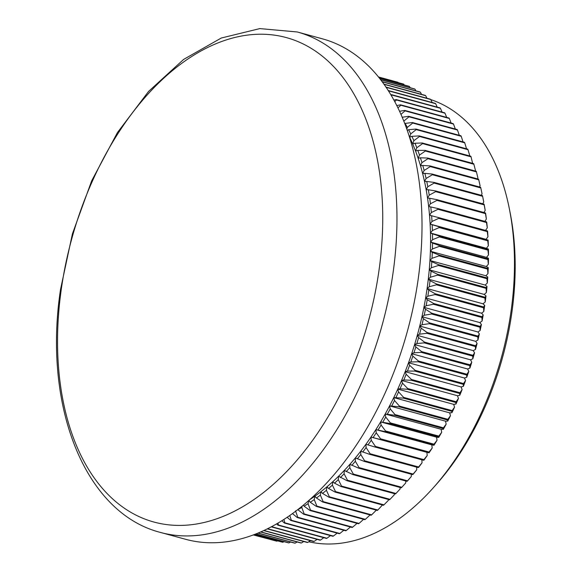 <?xml version="1.0" encoding="UTF-8"?>
<svg xmlns="http://www.w3.org/2000/svg" width="572" height="572" viewBox="0 0 572 572"><rect width="100%" height="100%" fill="white"/><g stroke="black" fill="none" stroke-linecap="round" stroke-linejoin="round"><path stroke-width="0.86" d="M61.361 288.746A251.087 153.968 -74.7 0 0 185.214 525.253A251.087 153.968 -74.7 0 0 378.921 270.892A251.087 153.968 -74.7 0 0 255.076 34.384A251.087 153.968 -74.7 0 0 61.361 288.746M509.359 208.823L510.195 213.049A223.316 136.937 105.3 0 1 511.811 312.934A223.316 136.937 105.3 0 1 436.086 484.663L433.218 487.88A229.429 140.691 -74.7 0 0 511.018 311.447A229.429 140.691 -74.7 0 0 509.359 208.823A229.429 140.691 -74.7 0 0 430.802 99.614M308.751 541.755A229.429 140.691 -74.7 0 0 433.218 487.88M418.075 279.844A259.409 159.073 105.3 0 1 185.736 539.324L160.689 532.496A259.409 159.073 105.3 0 0 393.028 273.008A259.409 159.073 105.3 0 0 297.268 31.968L322.315 38.803A259.409 159.073 105.3 0 1 418.075 279.844M429.265 286.715A232.489 142.564 -74.7 0 0 430.051 280.645L436.558 284.027A237.387 145.567 105.3 0 1 436.457 284.813L429.265 286.715L427.091 288.545A229.429 140.691 105.3 0 1 425.625 297.94A229.429 140.691 105.3 0 1 423.909 307.336A229.429 140.691 105.3 0 1 421.943 316.716A229.429 140.691 105.3 0 1 419.734 326.061A229.429 140.691 105.3 0 1 417.281 335.349A229.429 140.691 105.3 0 1 414.593 344.573A229.429 140.691 105.3 0 1 411.676 353.71A229.429 140.691 105.3 0 1 408.522 362.755A229.429 140.691 105.3 0 1 405.155 371.678A229.429 140.691 105.3 0 1 401.565 380.466A229.429 140.691 105.3 0 1 397.769 389.11A229.429 140.691 105.3 0 1 393.765 397.597A229.429 140.691 105.3 0 1 389.568 405.898A229.429 140.691 105.3 0 1 385.185 414.014A229.429 140.691 105.3 0 1 380.623 421.921A229.429 140.691 105.3 0 1 375.883 429.615A229.429 140.691 105.3 0 1 370.978 437.065A229.429 140.691 105.3 0 1 365.916 444.28A229.429 140.691 105.3 0 1 360.71 451.229A229.429 140.691 105.3 0 1 355.362 457.907A229.429 140.691 105.3 0 1 349.892 464.3A229.429 140.691 105.3 0 1 344.301 470.406A229.429 140.691 105.3 0 1 338.595 476.204A229.429 140.691 105.3 0 1 332.797 481.688A229.429 140.691 105.3 0 1 326.905 486.843A229.429 140.691 105.3 0 1 320.935 491.67A229.429 140.691 105.3 0 1 314.9 496.153A229.429 140.691 105.3 0 1 310.153 499.399M253.425 534.963L271.114 539.661M253.625 534.884L276.383 541.098A237.387 145.567 -74.7 0 0 276.869 541.198L277.527 540.855M253.668 534.87L276.869 541.198M254.476 534.563L282.396 542.184A237.387 145.567 -74.7 0 0 282.89 542.256L284.012 541.641M254.576 534.527L282.89 542.256M255.963 533.983L288.502 542.864A237.387 145.567 -74.7 0 0 289.003 542.899L290.547 542.013M256.113 533.926L289.003 542.899M258.051 533.14L294.687 543.135A237.387 145.567 -74.7 0 0 295.195 543.143L297.14 541.97M258.251 533.061L295.195 543.143M260.689 532.024L300.943 543.007A237.387 145.567 -74.7 0 0 301.451 542.978L303.761 541.512M260.932 531.917L301.451 542.978M263.821 530.616L307.25 542.463A237.387 145.567 -74.7 0 0 307.772 542.406L310.424 540.647M264.1 530.487L307.772 542.406M267.389 528.907L313.613 541.52A237.387 145.567 -74.7 0 0 314.135 541.427L317.102 539.375M267.696 528.757L314.135 541.427M271.972 526.547L272.043 526.812A237.387 145.567 105.3 0 1 271.521 526.934L320.013 540.168A237.387 145.567 -74.7 0 0 320.534 540.039L323.788 537.694M272.043 526.812L320.534 540.039M277.935 523.201L278.464 525.024A237.387 145.567 105.3 0 1 277.942 525.182L326.433 538.416A237.387 145.567 -74.7 0 0 326.955 538.252L330.48 535.614M278.464 525.024L326.955 538.252M277.942 525.182L276.662 523.938M283.876 519.54L284.899 522.837A237.387 145.567 105.3 0 1 284.377 523.03L332.868 536.264A237.387 145.567 -74.7 0 0 333.39 536.071L337.165 533.133M284.899 522.837L333.39 536.071M284.377 523.03L281.932 520.777M289.804 515.579L291.341 520.263A237.387 145.567 105.3 0 1 290.812 520.484L339.303 533.712A237.387 145.567 -74.7 0 0 339.825 533.49L343.829 530.258M291.341 520.263L339.825 533.49M290.812 520.484L287.215 517.345M295.538 510.867L297.769 517.288A237.387 145.567 105.3 0 1 297.247 517.546L345.731 530.78A237.387 145.567 -74.7 0 0 346.253 530.523L350.464 526.998M297.769 517.288L346.253 530.523M297.247 517.546L292.514 513.649M297.862 509.659A232.489 142.564 -74.7 0 0 301.801 507.478L304.175 513.935A237.387 145.567 105.3 0 1 303.653 514.221L352.145 527.456A237.387 145.567 -74.7 0 0 352.659 527.162L357.057 523.351M304.175 513.935L352.659 527.162M302.102 506.291L301.801 507.478M303.653 514.221L297.812 509.681M310.031 510.517L304.061 506.156A232.489 142.564 -74.7 0 0 308.036 503.717L310.546 510.203A237.387 145.567 105.3 0 1 310.031 510.517L358.515 523.752A237.387 145.567 -74.7 0 0 359.037 523.43L363.985 518.983M310.546 510.203L359.037 523.43M304.061 506.156L303.425 505.205M308.716 500.686L308.036 503.717M316.366 506.442L310.281 502.266A232.489 142.564 -74.7 0 0 314.221 499.592L316.874 506.091A237.387 145.567 105.3 0 1 316.366 506.442L364.85 519.669A237.387 145.567 -74.7 0 0 365.365 519.326L370.17 514.864M316.874 506.091L365.365 519.326M310.281 502.266L308.944 500.479M316.445 498.012A232.489 142.564 -74.7 0 0 320.349 495.116L323.151 501.623A237.387 145.567 105.3 0 1 322.644 501.994L316.445 498.012L314.9 496.153L314.221 499.592M322.644 501.994L371.135 515.229A237.387 145.567 -74.7 0 0 371.643 514.85L376.34 510.152M323.151 501.623L371.643 514.85M322.551 493.407A232.489 142.564 -74.7 0 0 326.412 490.29L329.365 496.789A237.387 145.567 105.3 0 1 328.857 497.197L322.551 493.407L320.935 491.67L320.349 495.116M328.857 497.197L377.348 510.424A237.387 145.567 -74.7 0 0 377.856 510.024L382.446 504.99M329.365 496.789L377.856 510.024M328.593 488.459A232.489 142.564 -74.7 0 0 332.396 485.12L335.499 491.613A237.387 145.567 105.3 0 1 334.999 492.042L328.593 488.459L326.905 486.843L326.412 490.29M334.999 492.042L383.49 505.276A237.387 145.567 -74.7 0 0 383.984 504.84L388.345 500.393L388.452 499.485M335.499 491.613L383.984 504.84M334.541 483.168A232.489 142.564 -74.7 0 0 338.295 479.629L341.541 486.093A237.387 145.567 105.3 0 1 341.055 486.55L334.541 483.168L332.797 481.688L332.396 485.12M341.055 486.55L389.546 499.785A237.387 145.567 -74.7 0 0 390.032 499.32L394.244 494.894L394.351 493.643M341.541 486.093L390.032 499.32M340.404 477.556A232.489 142.564 -74.7 0 0 344.094 473.809L347.49 480.237A237.387 145.567 105.3 0 1 347.011 480.73L338.595 476.204L338.295 479.629M347.011 480.73L395.502 493.958A237.387 145.567 -74.7 0 0 395.981 493.472L400.042 489.074L400.135 487.487M347.49 480.237L395.981 493.472M346.16 471.628A232.489 142.564 -74.7 0 0 349.778 467.681L353.332 474.066A237.387 145.567 105.3 0 1 352.86 474.581L344.301 470.406L344.094 473.809M352.86 474.581L401.351 487.816A237.387 145.567 -74.7 0 0 401.823 487.301L405.727 482.947L405.791 481.009M353.332 474.066L401.823 487.301M351.809 465.386A232.489 142.564 -74.7 0 0 355.348 461.254L359.052 467.589A237.387 145.567 105.3 0 1 358.594 468.132L349.892 464.3L349.778 467.681M358.594 468.132L407.078 481.359A237.387 145.567 -74.7 0 0 407.543 480.823L411.297 476.519L411.311 474.231M411.297 476.519A232.489 142.564 105.3 0 1 407.757 480.652L407.078 481.359M359.052 467.589L407.543 480.823M357.336 458.851A232.489 142.564 -74.7 0 0 360.789 454.533L364.643 460.81A237.387 145.567 105.3 0 1 364.192 461.375L355.362 457.907L355.348 461.254M364.192 461.375L412.684 474.603A237.387 145.567 -74.7 0 0 413.134 474.045L416.738 469.798L416.673 467.16M416.738 469.798A232.489 142.564 105.3 0 1 413.284 474.116L412.684 474.603M364.643 460.81L413.134 474.045M362.727 452.03A232.489 142.564 -74.7 0 0 366.094 447.54L370.098 453.746A237.387 145.567 105.3 0 1 369.662 454.332L360.71 451.229L360.789 454.533M369.662 454.332L418.153 467.567A237.387 145.567 -74.7 0 0 418.59 466.981L422.043 462.805L421.879 459.817M422.043 462.805A232.489 142.564 105.3 0 1 418.675 467.303L418.153 467.567M370.098 453.746L418.59 466.981M367.975 444.944A232.489 142.564 -74.7 0 0 371.249 440.283L375.404 446.41A237.387 145.567 105.3 0 1 374.982 447.018L365.916 444.28L366.094 447.54M374.982 447.018L423.473 460.245A237.387 145.567 -74.7 0 0 423.895 459.638L427.198 455.548L426.926 452.338L428.635 452.674A237.387 145.567 -74.7 0 0 429.043 452.044L432.196 448.033L431.831 444.88L433.962 445.259L433.626 444.844A237.387 145.567 -74.7 0 0 434.026 444.194L437.029 440.29L436.572 437.187L438.731 437.423L438.452 436.779A237.387 145.567 -74.7 0 0 438.838 436.114L441.684 432.31L441.134 429.279L443.329 429.372L443.093 428.499A237.387 145.567 -74.7 0 0 443.457 427.82L446.167 424.124L445.524 421.171L447.74 421.114L447.54 420.012A237.387 145.567 -74.7 0 0 447.89 419.312L450.45 415.744L449.714 412.862L451.959 412.662L451.787 411.332A237.387 145.567 -74.7 0 0 452.123 410.617L454.54 407.178L453.718 404.375L455.97 404.039L455.834 402.473A237.387 145.567 -74.7 0 0 456.149 401.751L458.429 398.448L457.514 395.731L459.781 395.252L459.659 393.457A237.387 145.567 -74.7 0 0 459.967 392.721L462.104 389.568L461.103 386.944L463.377 386.314L463.27 384.298A237.387 145.567 -74.7 0 0 463.556 383.547L465.558 380.544L464.471 378.021L466.752 377.248L466.652 375.01A237.387 145.567 -74.7 0 0 466.916 374.245L468.79 371.407L467.624 368.983L469.905 368.068L469.805 365.608A237.387 145.567 -74.7 0 0 470.048 364.836L471.793 362.162L470.541 359.838L472.822 358.794L472.715 356.106A237.387 145.567 -74.7 0 0 472.944 355.334L474.56 352.831L473.23 350.615L475.504 349.435L475.389 346.532A237.387 145.567 -74.7 0 0 475.597 345.745L477.091 343.429L475.682 341.327L477.942 340.004L477.813 336.894A237.387 145.567 -74.7 0 0 477.999 336.107L479.372 333.969L477.899 331.982L480.137 330.53L479.979 327.205A237.387 145.567 -74.7 0 0 480.151 326.419L481.409 324.467L479.858 322.608L482.089 321.028L481.896 317.496A237.387 145.567 -74.7 0 0 482.039 316.702L483.197 314.95L481.574 313.206L483.776 311.504L483.554 307.765A237.387 145.567 -74.7 0 0 483.676 306.978L484.727 305.427L483.04 303.811L485.213 301.98L484.949 298.048A237.387 145.567 -74.7 0 0 485.049 297.254L486 295.91L484.248 294.43L486.393 292.478L486.078 288.352A237.387 145.567 -74.7 0 0 486.157 287.566L487.008 286.429L485.199 285.07L487.315 283.004L486.936 278.693A237.387 145.567 -74.7 0 0 487.001 277.906L487.759 276.984L485.9 275.768L487.966 273.58L487.537 269.09A237.387 145.567 -74.7 0 0 487.573 268.311L488.252 267.61L486.329 266.523L488.359 264.228L487.859 259.566A237.387 145.567 -74.7 0 0 487.873 258.794L488.474 258.308L486.507 257.357L488.488 254.962L487.916 250.128A237.387 145.567 -74.7 0 0 487.909 249.363L488.431 249.099L486.422 248.291L488.352 245.796L487.702 240.798A237.387 145.567 -74.7 0 0 487.673 240.04L486.071 239.339L487.959 236.744L487.222 231.588A237.387 145.567 -74.7 0 0 487.172 230.845L487.566 231.031A232.489 142.564 105.3 0 1 487.959 236.744M427.198 455.548A232.489 142.564 105.3 0 1 423.923 460.21L423.473 460.245M375.404 446.41L423.895 459.638M373.073 437.587A232.489 142.564 -74.7 0 0 376.247 432.768L380.559 438.81A237.387 145.567 105.3 0 1 380.144 439.439L370.978 437.065L371.249 440.283M432.196 448.033A232.489 142.564 105.3 0 1 429.021 452.86M380.144 439.439L428.635 452.674M380.559 438.81L429.043 452.044M378.013 429.994A232.489 142.564 -74.7 0 0 381.081 425.017L385.535 430.966A237.387 145.567 105.3 0 1 385.142 431.61L375.883 429.615L376.247 432.768M437.029 440.29A232.489 142.564 105.3 0 1 433.962 445.259M385.142 431.61L433.626 444.844M385.535 430.966L434.026 444.194M382.782 422.157A232.489 142.564 -74.7 0 0 385.735 417.045L390.347 422.887A237.387 145.567 105.3 0 1 389.961 423.552L380.623 421.921L381.081 425.017M441.684 432.31A232.489 142.564 105.3 0 1 438.731 437.423M389.961 423.552L438.452 436.779M390.347 422.887L438.838 436.114M387.38 414.107A232.489 142.564 -74.7 0 0 390.218 408.858L394.973 414.586A237.387 145.567 105.3 0 1 394.601 415.272L385.185 414.014L385.735 417.045M446.167 424.124A232.489 142.564 105.3 0 1 443.329 429.372M394.601 415.272L443.093 428.499M394.973 414.586L443.457 427.82M391.791 405.848A232.489 142.564 -74.7 0 0 394.501 400.479L399.399 406.084A237.387 145.567 105.3 0 1 399.049 406.778L389.568 405.898L390.218 408.858M450.45 415.744A232.489 142.564 105.3 0 1 447.74 421.114M399.049 406.778L447.54 420.012M399.399 406.084L447.89 419.312M396.003 397.397A232.489 142.564 -74.7 0 0 398.591 391.913L403.632 397.39A237.387 145.567 105.3 0 1 403.296 398.098L393.765 397.597L394.501 400.479M454.54 407.178A232.489 142.564 105.3 0 1 451.959 412.662M403.296 398.098L451.787 411.332M403.632 397.39L452.123 410.617M400.021 388.774A232.489 142.564 -74.7 0 0 402.481 383.183L407.664 388.517A237.387 145.567 105.3 0 1 407.343 389.246L400.021 388.774L397.769 389.11L398.591 391.913M458.429 398.448A232.489 142.564 105.3 0 1 455.97 404.039M407.343 389.246L455.834 402.473M407.664 388.517L456.149 401.751M403.832 379.98A232.489 142.564 -74.7 0 0 406.149 374.295L411.475 379.486A237.387 145.567 105.3 0 1 411.168 380.23L403.832 379.98L401.565 380.466L402.481 383.183M462.104 389.568A232.489 142.564 105.3 0 1 459.781 395.252M411.168 380.23L459.659 393.457M411.475 379.486L459.967 392.721M407.428 371.049A232.489 142.564 -74.7 0 0 409.609 365.279L415.065 370.313A237.387 145.567 105.3 0 1 414.779 371.071L407.428 371.049L405.155 371.678L406.149 374.295M465.558 380.544A232.489 142.564 105.3 0 1 463.377 386.314M414.779 371.071L463.27 384.298M415.065 370.313L463.556 383.547M410.803 361.983A232.489 142.564 -74.7 0 0 412.841 356.142L418.432 361.018A237.387 145.567 105.3 0 1 418.168 361.776L410.803 361.983L408.522 362.755L409.609 365.279M468.79 371.407A232.489 142.564 105.3 0 1 466.752 377.248M418.168 361.776L466.652 375.01M418.432 361.018L466.916 374.245M413.956 352.802A232.489 142.564 -74.7 0 0 415.844 346.897L421.564 351.608A237.387 145.567 105.3 0 1 421.314 352.373L413.956 352.802L411.676 353.71L412.841 356.142M471.793 362.162A232.489 142.564 105.3 0 1 469.905 368.068M421.314 352.373L469.805 365.608M421.564 351.608L470.048 364.836M416.874 343.529A232.489 142.564 -74.7 0 0 418.611 337.566L424.453 342.099A237.387 145.567 105.3 0 1 424.231 342.878L416.874 343.529L414.593 344.573L415.844 346.897M474.56 352.831A232.489 142.564 105.3 0 1 472.822 358.794M424.231 342.878L472.715 356.106M424.453 342.099L472.944 355.334M419.555 334.17A232.489 142.564 -74.7 0 0 421.142 328.156L427.105 332.518A237.387 145.567 105.3 0 1 426.898 333.297L419.555 334.17L417.281 335.349L418.611 337.566M477.091 343.429A232.489 142.564 105.3 0 1 475.504 349.435M426.898 333.297L475.389 346.532M427.105 332.518L475.597 345.745M421.993 324.739A232.489 142.564 -74.7 0 0 423.423 318.697L429.508 322.873A237.387 145.567 105.3 0 1 429.322 323.659L421.993 324.739L419.734 326.061L421.142 328.156M479.372 333.969A232.489 142.564 105.3 0 1 477.942 340.004M429.322 323.659L477.813 336.894M429.508 322.873L477.999 336.107M424.188 315.265A232.489 142.564 -74.7 0 0 425.461 309.202L431.66 313.184A237.387 145.567 105.3 0 1 431.495 313.978L424.188 315.265L421.943 316.716L423.423 318.697M481.409 324.467A232.489 142.564 105.3 0 1 480.137 330.53M431.495 313.978L479.979 327.205M431.66 313.184L480.151 326.419M426.133 305.755A232.489 142.564 -74.7 0 0 427.248 299.685L433.555 303.467A237.387 145.567 105.3 0 1 433.404 304.261L426.133 305.755L423.909 307.336L425.461 309.202M483.197 314.95A232.489 142.564 105.3 0 1 482.089 321.028M433.404 304.261L481.896 317.496M433.555 303.467L482.039 316.702M427.827 296.232A232.489 142.564 -74.7 0 0 428.778 290.161L435.185 293.743A237.387 145.567 105.3 0 1 435.063 294.537L427.827 296.232L425.625 297.94L427.248 299.685M484.727 305.427A232.489 142.564 105.3 0 1 483.776 311.504M435.063 294.537L483.554 307.765M435.185 293.743L483.676 306.978M430.444 277.205A232.489 142.564 -74.7 0 0 431.059 271.157L437.666 274.331A237.387 145.567 105.3 0 1 437.587 275.118L430.444 277.205L428.299 279.157A229.429 140.691 105.3 0 1 427.091 288.545L428.778 290.161M486 295.91A232.489 142.564 105.3 0 1 485.213 301.98M436.457 284.813L484.949 298.048M436.558 284.027L485.049 297.254M431.359 267.739A232.489 142.564 -74.7 0 0 431.81 261.719L438.509 264.679A237.387 145.567 105.3 0 1 438.452 265.465L431.359 267.739L429.25 269.805A229.429 140.691 105.3 0 1 428.299 279.157L430.051 280.645M487.008 286.429A232.489 142.564 105.3 0 1 486.393 292.478M437.587 275.118L486.078 288.352M437.666 274.331L486.157 287.566M432.017 258.315A232.489 142.564 -74.7 0 0 432.303 252.338L439.082 255.083A237.387 145.567 105.3 0 1 439.046 255.863L432.017 258.315L429.944 260.503A229.429 140.691 105.3 0 1 429.25 269.805L431.059 271.157M487.759 276.984A232.489 142.564 105.3 0 1 487.315 283.004M438.452 265.465L486.936 278.693M438.509 264.679L487.001 277.906M432.411 248.963A232.489 142.564 -74.7 0 0 432.525 243.043L439.389 245.56A237.387 145.567 105.3 0 1 439.375 246.332L432.411 248.963L430.38 251.258A229.429 140.691 105.3 0 1 429.944 260.503L431.81 261.719M488.252 267.61A232.489 142.564 105.3 0 1 487.966 273.58M439.046 255.863L487.537 269.09M439.082 255.083L487.573 268.311M432.539 239.697A232.489 142.564 -74.7 0 0 432.482 233.834L439.425 236.136A237.387 145.567 105.3 0 1 439.432 236.894L432.539 239.697L430.559 242.092A229.429 140.691 105.3 0 1 430.38 251.258L432.303 252.338M488.474 258.308A232.489 142.564 105.3 0 1 488.359 264.228M439.375 246.332L487.859 259.566M439.389 245.56L487.873 258.794M432.403 230.523A232.489 142.564 -74.7 0 0 432.182 224.739L439.189 226.812A237.387 145.567 105.3 0 1 439.217 227.563L432.403 230.523L430.473 233.026A229.429 140.691 105.3 0 1 430.559 242.092L432.525 243.043M488.431 249.099A232.489 142.564 105.3 0 1 488.488 254.962M439.432 236.894L487.916 250.128M439.425 236.136L487.909 249.363M432.003 221.471A232.489 142.564 -74.7 0 0 431.617 215.766L438.681 217.617A237.387 145.567 105.3 0 1 438.731 218.361L432.003 221.471L430.123 224.074A229.429 140.691 105.3 0 1 430.473 233.026L432.482 233.834M488.13 240.004A232.489 142.564 105.3 0 1 488.352 245.796M439.217 227.563L487.702 240.798M439.189 226.812L487.673 240.04M431.345 212.555A232.489 142.564 -74.7 0 0 430.787 206.935L437.909 208.558A237.387 145.567 105.3 0 1 437.98 209.288L431.345 212.555L429.515 215.244A229.429 140.691 105.3 0 1 430.123 224.074L432.182 224.739M438.731 218.361L487.222 231.588M438.681 217.617L487.172 230.845M430.423 203.782A232.489 142.564 -74.7 0 0 429.694 198.262L436.872 199.657A237.387 145.567 105.3 0 1 436.965 200.379L430.423 203.782L428.65 206.556A229.429 140.691 105.3 0 1 429.515 215.244L431.617 215.766M485.542 230.402L487.294 227.82L486.472 222.522A237.387 145.567 -74.7 0 0 486.4 221.793L486.736 222.201A232.489 142.564 105.3 0 1 487.294 227.82M437.98 209.288L486.472 222.522M437.909 208.558L486.4 221.793M429.236 195.166A232.489 142.564 -74.7 0 0 428.342 189.768L435.564 190.934A237.387 145.567 105.3 0 1 435.685 191.634L429.236 195.166L427.527 198.034A229.429 140.691 105.3 0 1 428.65 206.556L430.787 206.935M484.884 221.378L486.372 219.047L485.456 213.606A237.387 145.567 -74.7 0 0 485.356 212.891L485.642 213.535A232.489 142.564 105.3 0 1 486.372 219.047M436.965 200.379L485.456 213.606M436.872 199.657L485.356 212.891M427.792 186.737A232.489 142.564 -74.7 0 0 426.741 181.46L433.998 182.389A237.387 145.567 105.3 0 1 434.134 183.076L427.792 186.737L426.154 189.675A229.429 140.691 105.3 0 1 427.527 198.034L429.694 198.262M483.948 212.505L485.185 210.439L484.169 204.869A237.387 145.567 -74.7 0 0 484.055 204.161L484.291 205.033A232.489 142.564 105.3 0 1 485.185 210.439M435.685 191.634L484.169 204.869M435.564 190.934L484.055 204.161M426.097 178.5A232.489 142.564 -74.7 0 0 424.882 173.352L432.167 174.052A237.387 145.567 105.3 0 1 432.332 174.725L426.097 178.5L424.524 181.51A229.429 140.691 105.3 0 1 426.154 189.675L428.342 189.768M482.739 203.804L483.74 202.002L482.625 196.31A237.387 145.567 -74.7 0 0 482.489 195.624L433.998 182.389M434.134 183.076L482.625 196.31L483.297 199.707A232.489 142.564 105.3 0 1 483.74 202.002M424.145 170.463A232.489 142.564 -74.7 0 0 422.765 165.458L430.087 165.93A237.387 145.567 105.3 0 1 430.266 166.581L424.145 170.463L422.637 173.545A229.429 140.691 105.3 0 1 424.524 181.51L426.741 181.46M481.252 195.281L482.046 193.765L480.816 187.952A237.387 145.567 -74.7 0 0 480.659 187.28L432.167 174.052M432.332 174.725L480.816 187.952M421.943 162.655A232.489 142.564 -74.7 0 0 420.413 157.793L427.749 158.044A237.387 145.567 105.3 0 1 427.949 158.673L421.943 162.655L420.513 165.794A229.429 140.691 105.3 0 1 422.637 173.545L424.882 173.352M479.493 186.965L480.094 185.736L478.757 179.815A237.387 145.567 -74.7 0 0 478.578 179.165L430.087 165.93M430.266 166.581L478.757 179.815M419.498 155.083A232.489 142.564 -74.7 0 0 417.81 150.379L425.16 150.393A237.387 145.567 105.3 0 1 425.382 151.008L419.498 155.083L418.139 158.28A229.429 140.691 105.3 0 1 420.513 165.794L422.765 165.458M477.463 178.857L477.892 177.921L476.44 171.907A237.387 145.567 -74.7 0 0 476.24 171.271L427.749 158.044M427.949 158.673L476.44 171.907M416.809 147.755A232.489 142.564 -74.7 0 0 414.972 143.215L422.329 143.007A237.387 145.567 105.3 0 1 422.572 143.601L416.809 147.755L415.529 151.001A229.429 140.691 105.3 0 1 418.139 158.28L420.413 157.793M475.175 170.985L475.446 170.349L473.873 164.243A237.387 145.567 -74.7 0 0 473.652 163.628L425.16 150.393M425.382 151.008L473.873 164.243M413.885 140.691A232.489 142.564 -74.7 0 0 411.897 136.322L419.262 135.893A237.387 145.567 105.3 0 1 419.519 136.465L413.885 140.691L412.691 143.987A229.429 140.691 105.3 0 1 415.529 151.001L417.81 150.379M472.629 163.349L471.056 156.835A237.387 145.567 -74.7 0 0 470.82 156.242L422.329 143.007M422.572 143.601L471.056 156.835M410.732 133.898A232.489 142.564 -74.7 0 0 408.601 129.708L415.951 129.065A237.387 145.567 105.3 0 1 416.23 129.608L410.732 133.898L409.616 137.23A229.429 140.691 105.3 0 1 412.691 143.987L414.972 143.215M469.827 155.97L468.01 149.692A237.387 145.567 -74.7 0 0 467.746 149.128L419.262 135.893M419.519 136.465L468.01 149.692M409.209 136.393A229.429 140.691 105.3 0 1 409.616 137.23L411.897 136.322M416.23 129.608L464.721 142.843A237.387 145.567 -74.7 0 0 464.443 142.292L415.951 129.065M407.2 130.352L408.601 129.708M466.68 149.163L464.721 142.843M412.719 123.051L461.204 136.279A237.387 145.567 -74.7 0 0 460.91 135.757L412.419 122.53A237.387 145.567 105.3 0 1 412.719 123.051L407.35 127.392L406.799 129.2M407.35 127.392A232.489 142.564 -74.7 0 0 405.076 123.395L412.419 122.53M404.719 123.581L405.076 123.395M463.055 141.913L461.204 136.279M408.98 116.795L457.471 130.03A237.387 145.567 -74.7 0 0 457.157 129.529L408.665 116.302A237.387 145.567 105.3 0 1 408.98 116.795L403.746 121.178M459.309 135.321L457.471 130.03M402.159 117.26L408.665 116.302M405.026 110.861L453.51 124.088A237.387 145.567 -74.7 0 0 453.181 123.623L404.69 110.389A237.387 145.567 105.3 0 1 405.026 110.861L400.929 114.414M455.326 129.036L453.51 124.088M399.521 111.304L404.69 110.389M400.858 105.248L449.349 118.483A237.387 145.567 -74.7 0 0 448.999 118.039L400.514 104.812A237.387 145.567 105.3 0 1 400.858 105.248L397.905 107.908M451.122 123.059L449.349 118.483M396.746 105.584L400.514 104.812M396.496 99.978L444.987 113.213A237.387 145.567 -74.7 0 0 444.623 112.798L396.131 99.564A237.387 145.567 105.3 0 1 396.496 99.978L394.701 101.644M446.703 117.41L444.987 113.213M393.858 100.1L396.131 99.564M391.934 95.059L440.426 108.287A237.387 145.567 -74.7 0 0 440.047 107.901L391.555 94.673A237.387 145.567 105.3 0 1 391.934 95.059L391.319 95.646M442.07 112.105L440.426 108.287M390.855 94.852L391.555 94.673M388.359 90.805L435.678 103.718A237.387 145.567 -74.7 0 0 435.285 103.36L388.166 90.505M437.23 107.136L435.678 103.718M386.079 87.323L430.752 99.514A237.387 145.567 -74.7 0 0 430.344 99.192L385.9 87.058M432.189 102.517L430.752 99.514M383.991 84.313L425.661 95.681A237.387 145.567 -74.7 0 0 425.239 95.388L383.833 84.091M426.962 98.262L425.661 95.681M382.16 81.789L420.406 92.228A237.387 145.567 -74.7 0 0 419.97 91.963L382.024 81.61M421.55 94.38L420.406 92.228M380.645 79.78L415 89.153A237.387 145.567 -74.7 0 0 414.557 88.917L380.53 79.637M415.951 90.862L415 89.153M379.486 78.292L409.452 86.472A237.387 145.567 -74.7 0 0 408.994 86.272L379.408 78.192M410.188 87.73L409.452 86.472M378.728 77.349L403.775 84.177A237.387 145.567 -74.7 0 0 403.31 84.013L378.685 77.291M404.268 84.978L403.775 84.177M378.407 76.948L397.976 82.289A237.387 145.567 -74.7 0 0 397.497 82.153L378.407 76.941M430.123 224.074L486.071 239.339M430.473 233.026L486.422 248.291M430.559 242.092L486.507 257.357M430.38 251.258L486.329 266.523M429.944 260.503L485.9 275.768M429.25 269.805L485.199 285.07M428.299 279.157L484.248 294.43M427.091 288.545L483.04 303.811M425.625 297.94L481.574 313.206M423.909 307.336L479.858 322.608M421.943 316.716L477.899 331.982M419.734 326.061L475.682 341.327M417.281 335.349L473.23 350.615M414.593 344.573L470.541 359.838M411.676 353.71L467.624 368.983M408.522 362.755L464.471 378.021M405.155 371.678L461.103 386.944M401.565 380.466L457.514 395.731M397.769 389.11L453.718 404.375M393.765 397.597L449.714 412.862M389.568 405.898L445.524 421.171M385.185 414.014L441.134 429.279M380.623 421.921L436.572 437.187M375.883 429.615L431.831 444.88M370.978 437.065L426.926 452.338M297.268 31.968L259.788 28.6L221.25 38.038L183.641 59.409L148.556 91.456L117.446 132.575L91.67 180.831L72.401 233.912L60.553 289.289C42.821 405.062 84.163 513.077 160.689 532.496"/></g></svg>
